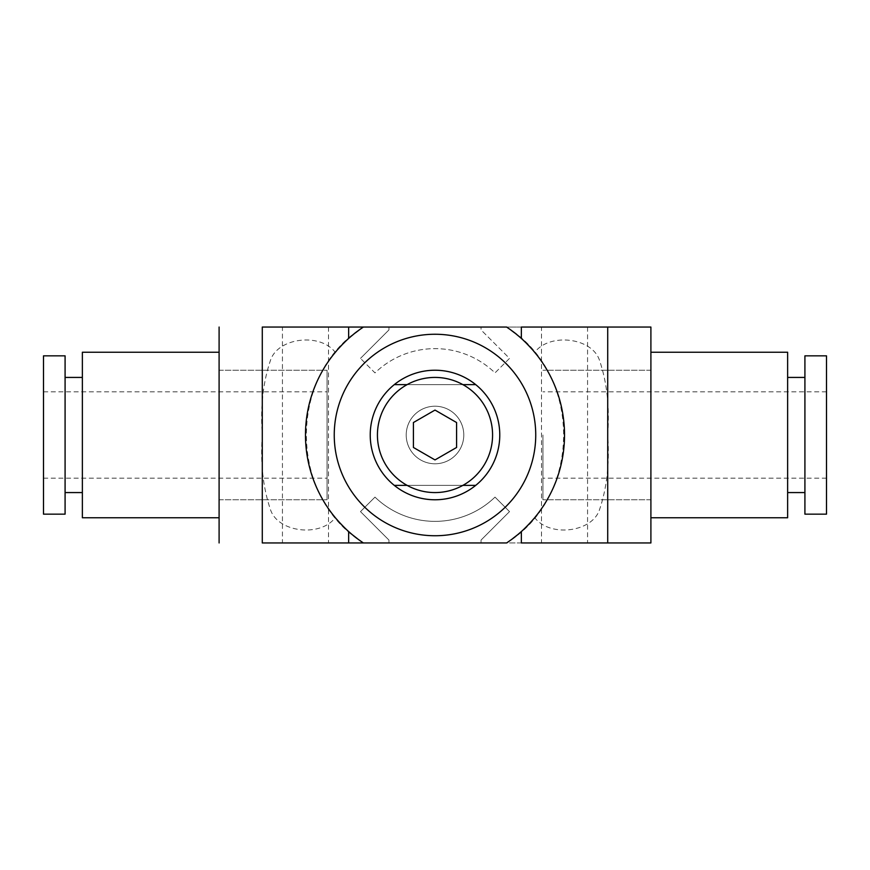 <?xml version="1.0" encoding="UTF-8"?>
<svg xmlns="http://www.w3.org/2000/svg" width="870" height="870" viewBox="0 0 870 870"><rect width="100%" height="100%" fill="white"/><g stroke="black" fill="none" stroke-linecap="round" stroke-linejoin="round"><path stroke-width="0.65" stroke-dasharray="4.35 3.26" d="M334.243 435A100.757 100.757 0 0 1 485.373 347.75A100.757 100.757 0 0 1 485.373 522.25A100.757 100.757 0 0 1 334.243 435M370.228 435A64.772 64.772 0 0 0 467.386 491.093A64.772 64.772 0 0 0 467.386 378.907A64.772 64.772 0 0 0 370.228 435M406.214 435A28.786 28.786 0 0 0 449.398 459.925A28.786 28.786 0 0 0 449.398 410.074A28.786 28.786 0 0 0 406.214 435A28.786 28.786 0 0 0 449.398 459.925A28.786 28.786 0 0 0 449.398 410.074A28.786 28.786 0 0 0 406.214 435A28.786 28.786 0 0 0 449.398 459.925A28.786 28.786 0 0 0 449.398 410.074A28.786 28.786 0 0 0 406.214 435A28.786 28.786 0 0 0 449.398 459.925A28.786 28.786 0 0 0 449.398 410.074A28.786 28.786 0 0 0 406.214 435M407.127 485.373L462.873 485.373M462.873 384.627L407.127 384.627M377.428 435A57.572 57.572 0 0 0 463.786 484.862A57.572 57.572 0 0 0 463.786 385.138A57.572 57.572 0 0 0 377.428 435A57.572 57.572 0 0 0 463.786 484.862A57.572 57.572 0 0 0 463.786 385.138A57.572 57.572 0 0 0 377.428 435A57.572 57.572 0 0 0 463.786 484.862A57.572 57.572 0 0 0 463.786 385.138A57.572 57.572 0 0 0 377.428 435M360.484 358.386L388.944 329.926L388.944 327.055L363.399 327.055A129.543 129.543 0 0 0 363.399 542.945L388.944 542.945L388.944 540.074L360.484 511.614L374.992 497.107A86.358 86.358 0 0 0 495.008 497.107L509.515 511.614L481.056 540.074L481.056 542.945L506.601 542.945A129.543 129.543 0 0 0 506.601 327.055L481.056 327.055L481.056 329.926L509.515 358.386L495.008 372.893A86.358 86.358 0 0 0 374.992 372.893L360.484 358.386L374.992 372.893A86.358 86.358 0 0 1 495.008 372.893L509.515 358.386L481.056 329.926L481.056 327.055L388.944 327.055L388.944 329.926L360.484 358.386M521.358 327.055L506.601 327.055C582.596 373.719 582.596 496.281 506.601 542.945L521.358 542.945M650.901 542.945L506.601 542.945L521.598 531.342L534.735 517.661C514.812 538.204 519.814 534.8 538.889 512.376C555.538 489.908 564.086 464.123 564.543 435.022C564.097 405.942 555.56 380.168 538.954 357.7C519.912 335.287 514.692 331.698 534.735 352.339L521.598 338.658L506.601 327.055L650.901 327.055L650.901 542.945M262.283 327.055L363.399 327.055L348.402 338.658L335.265 352.339C355.188 331.796 350.186 335.2 331.111 357.624C314.462 380.092 305.914 405.877 305.457 434.978C305.903 464.058 314.44 489.832 331.046 512.299C350.088 534.713 355.308 538.302 335.265 517.661L348.402 531.342L363.399 542.945L262.283 542.945M388.944 542.945L481.056 542.945L481.056 540.074L509.515 511.614L495.008 497.107A86.358 86.358 0 0 1 374.992 497.107L360.484 511.614L388.944 540.074L388.944 542.945M650.901 435L650.901 517.759L650.901 435M521.38 338.452L534.735 352.339C549.448 332.797 591.056 337.408 599.212 359.473C606.901 381.571 609.729 406.736 607.695 434.967C609.729 463.188 606.912 488.364 599.234 510.483C591.154 532.505 549.622 537.29 534.735 517.661L521.38 531.548M348.62 531.548L335.265 517.661C320.551 537.203 278.944 532.592 270.787 510.527C263.099 488.429 260.271 463.264 262.305 435.033C260.271 406.812 263.088 381.636 270.766 359.517C278.846 337.495 320.377 332.71 335.265 352.339L348.62 338.452M363.399 542.945C287.404 496.281 287.404 373.719 363.399 327.055M219.099 542.945L219.099 327.055M542.945 435L542.945 499.771L542.945 435M327.055 435L327.055 499.771L327.055 435M219.099 435L219.099 370.228L219.099 435M541.51 327.055L587.565 327.055L541.51 327.055L541.51 542.945L587.565 542.945L541.51 542.945M282.435 327.055L328.49 327.055L282.435 327.055L282.435 542.945L328.49 542.945L282.435 542.945M456.587 447.463L456.587 422.537L435 410.074L413.413 422.537L413.413 447.463L435 459.925L456.587 447.463M394.284 384.627L475.716 384.627M475.716 485.373L394.284 485.373M499.771 435A64.772 64.772 0 0 0 402.614 378.907A64.772 64.772 0 0 0 402.614 491.093A64.772 64.772 0 0 0 499.771 435A64.772 64.772 0 0 1 402.614 491.093A64.772 64.772 0 0 1 402.614 378.907A64.772 64.772 0 0 1 499.771 435M787.633 435L787.633 377.428L787.633 435M787.633 517.759L787.633 352.241M826.5 435L826.5 391.815L826.5 435M826.5 514.159L826.5 355.841M804.913 514.159L804.913 355.841M804.913 435L804.913 492.572L804.913 435M219.099 488.896L219.099 370.228L219.099 488.896M219.099 366.129L219.099 517.759L219.099 366.129M82.367 387.096L82.367 492.572L82.367 387.096M82.367 352.241L82.367 517.759M43.5 399.069L43.5 478.185L43.5 399.069M43.5 355.841L43.5 514.159M65.087 355.841L65.087 514.159M65.087 387.096L65.087 492.572L65.087 387.096M327.055 399.069L327.055 478.185L327.055 399.069M327.055 488.896L327.055 370.228L327.055 488.896M650.901 370.228L542.945 370.228L650.901 370.228M650.901 499.771L542.945 499.771L650.901 499.771M219.099 499.771L327.055 499.771L219.099 499.771M219.099 370.228L327.055 370.228L219.099 370.228M587.565 327.055L587.565 542.945M328.49 327.055L328.49 542.945M826.5 391.815L542.945 391.815M826.5 478.185L542.945 478.185M43.5 478.185L327.055 478.185M43.5 391.815L327.055 391.815"/><path stroke-width="1.3" d="M334.243 435A100.757 100.757 0 0 0 485.373 522.25A100.757 100.757 0 0 0 485.373 347.75A100.757 100.757 0 0 0 334.243 435M407.127 384.627L394.284 384.627A64.772 64.772 0 0 0 394.284 485.373L407.127 485.373M462.873 485.373L475.716 485.373A64.772 64.772 0 0 0 475.716 384.627L462.873 384.627M377.428 435A57.572 57.572 0 0 0 463.786 484.862A57.572 57.572 0 0 0 463.786 385.138A57.572 57.572 0 0 0 377.428 435M456.587 422.537L456.587 447.463L435 459.925L413.413 447.463L413.413 422.537L435 410.074L456.587 422.537M521.358 531.548L521.358 542.945L650.901 542.945L650.901 327.055L521.358 327.055L521.358 338.452M363.399 542.945L506.601 542.945A129.543 129.543 0 0 0 506.601 327.055L262.283 327.055L262.283 542.945L363.399 542.945A129.543 129.543 0 0 1 363.399 327.055M219.099 327.055L219.099 542.945M475.716 485.373A64.772 64.772 0 0 1 394.284 485.373M394.284 384.627A64.772 64.772 0 0 1 475.716 384.627M650.901 352.241L787.633 352.241L787.633 517.759L650.901 517.759M826.5 435L826.5 514.159L804.913 514.159L804.913 355.841L826.5 355.841L826.5 435M219.099 517.759L82.367 517.759L82.367 352.241L219.099 352.241M43.5 369.13L43.5 355.841L65.087 355.841L65.087 514.159L43.5 514.159L43.5 369.13M607.717 327.055L607.717 542.945M348.642 327.055L348.642 338.441M348.642 531.559L348.642 542.945M787.633 492.572L804.913 492.572M787.633 377.428L804.913 377.428M82.367 377.428L65.087 377.428M82.367 492.572L65.087 492.572"/></g></svg>
